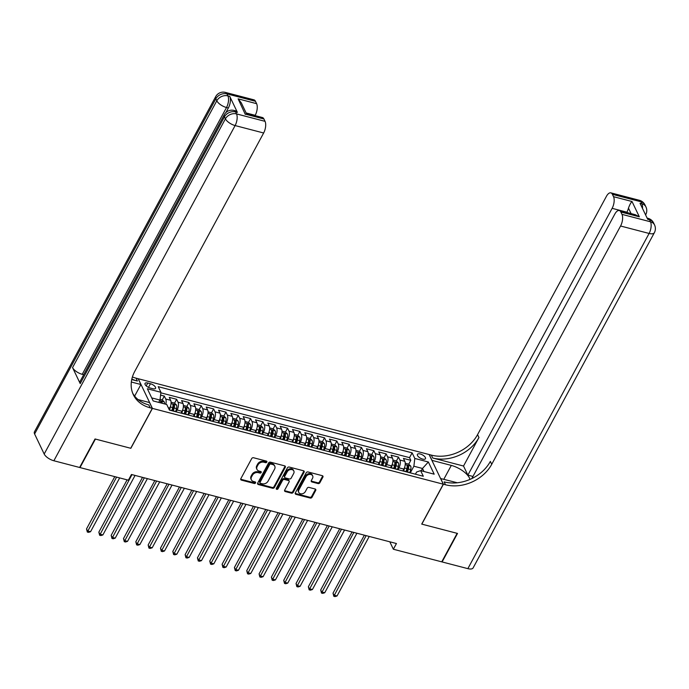 <?xml version="1.0" encoding="UTF-8"?>
<svg xmlns="http://www.w3.org/2000/svg" width="689" height="689" viewBox="0 0 689 689"><rect width="100%" height="100%" fill="white"/><g stroke="black" fill="none" stroke-linecap="round" stroke-linejoin="round"><path stroke-width="1.03" d="M266.807 462.104A0.982 0.767 154.5 0 0 266.385 461.096L253.535 457.746A1.404 1.102 154.5 0 0 251.718 458.555L240.823 478.7A1.404 1.102 154.5 0 0 241.434 480.13L254.284 483.48A0.982 0.767 154.5 0 0 255.128 481.912L253.466 481.482A4.496 3.523 154.5 0 1 251.347 479.837A4.496 3.523 154.5 0 1 251.537 476.891L252.441 475.212A4.496 3.523 154.5 0 1 258.246 472.637L259.908 473.076A0.982 0.767 154.5 0 0 260.761 471.509L259.098 471.078A4.496 3.523 154.5 0 1 256.98 469.433A4.496 3.523 154.5 0 1 257.161 466.487L258.065 464.808A4.496 3.523 154.5 0 1 263.878 462.233L265.541 462.663A0.982 0.767 154.5 0 0 266.807 462.104M256.98 469.433L256.592 468.632A4.496 3.523 154.5 0 1 256.782 465.686L257.686 464.007A4.496 3.523 154.5 0 1 263.491 461.432L265.153 461.863A0.982 0.767 154.5 0 0 266.497 461.139M240.685 479.165A1.404 1.102 154.5 0 0 241.047 479.329L253.905 482.679A0.982 0.767 154.5 0 0 255.24 481.955M251.347 479.837L250.968 479.036A4.496 3.523 154.5 0 1 251.149 476.09L252.062 474.411A4.496 3.523 154.5 0 1 257.867 471.836L259.529 472.275A0.982 0.767 154.5 0 0 260.873 471.543M420.212 453.973A4.573 1.938 28.4 0 0 417.413 454.361A4.573 1.938 28.4 0 0 418.636 456.928A4.573 1.938 28.4 0 0 422.667 459.098A4.573 1.938 28.4 0 0 425.466 458.71A4.573 1.938 28.4 0 0 424.243 456.144A4.573 1.938 28.4 0 0 420.212 453.973M318.042 483.566A1.404 1.102 154.5 0 0 319.86 482.756L322.908 477.107A1.404 1.102 154.5 0 0 322.306 475.677L308.035 471.956A1.404 1.102 154.5 0 0 306.217 472.757L295.323 492.902A1.404 1.102 154.5 0 0 295.934 494.332L310.205 498.052A1.404 1.102 154.5 0 0 312.022 497.251L315.708 490.422A1.404 1.102 154.5 0 0 315.106 488.992L308.999 487.399A1.404 1.102 154.5 0 0 307.182 488.2L305.356 491.584A3.755 2.945 154.5 0 1 301.928 493.824A3.755 2.945 154.5 0 1 298.725 492.359A3.755 2.945 154.5 0 1 298.88 489.905L306.054 476.642A3.755 2.945 154.5 0 1 309.482 474.402A3.755 2.945 154.5 0 1 312.677 475.866A3.755 2.945 154.5 0 1 312.522 478.33L311.325 480.534A1.404 1.102 154.5 0 0 311.936 481.973L318.042 483.566L317.655 482.765A1.404 1.102 154.5 0 0 319.472 481.955L322.53 476.306A1.404 1.102 154.5 0 0 322.667 475.841M421.711 524.105L457.143 533.338L441.735 561.845L393.359 549.236L396.442 543.535L131.453 474.48L128.378 480.181L80.002 467.573L95.409 439.065L130.841 448.298L152.424 408.396L443.285 484.195L421.711 524.105M285.289 467.306A1.404 1.102 154.5 0 0 284.686 465.867L270.407 462.147A1.404 1.102 154.5 0 0 268.598 462.948L257.703 483.092A1.404 1.102 154.5 0 0 258.306 484.531L272.586 488.251A1.404 1.102 154.5 0 0 274.394 487.45L285.289 467.306L284.91 466.505A1.404 1.102 154.5 0 0 285.048 466.031M289.225 467.047L303.496 470.768A1.404 1.102 154.5 0 1 304.099 472.206L293.213 492.351A1.404 1.102 154.5 0 1 291.395 493.152L285.28 491.558A1.404 1.102 154.5 0 1 284.678 490.129L289.096 481.955A1.404 1.102 154.5 0 0 288.493 480.526L284.436 479.466A1.404 1.102 154.5 0 0 282.628 480.267L278.029 488.777A0.982 0.767 154.5 0 1 276.332 488.337L287.408 467.857A1.404 1.102 154.5 0 1 289.225 467.047M408.732 464.179L410.816 460.321L403.418 458.392L404.822 461.32L399.887 460.037A5.719 2.601 104.6 0 1 398.957 467.805L397.958 469.648M396.408 460.967L398.492 457.108L391.094 455.179L392.497 458.107L387.562 456.824A5.719 2.601 104.6 0 1 386.632 464.593L385.633 466.436M385.22 466.203L386.047 463.189A3.79 1.722 104.6 0 0 386.064 459.666L384.066 457.737L386.167 453.896L378.769 451.967L380.173 454.895L375.238 453.612A5.719 2.601 104.6 0 1 374.308 461.38L373.309 463.223M372.895 462.991L373.722 459.976A3.79 1.722 104.6 0 0 373.739 456.454L371.741 454.525L373.843 450.684L366.445 448.754L367.848 451.683L362.914 450.399A5.719 2.601 104.6 0 1 361.983 458.168L360.984 460.011M359.434 451.329L361.518 447.471L354.12 445.542L355.524 448.47L350.589 447.187A5.719 2.601 104.6 0 1 349.659 454.955L348.66 456.798M347.11 448.117L349.194 444.259L341.796 442.329L343.2 445.258L338.265 443.974A5.719 2.601 104.6 0 1 337.334 451.743L336.335 453.586M334.785 444.905L336.869 441.046L329.471 439.117L330.875 442.045L325.94 440.762A5.719 2.601 104.6 0 1 325.01 448.53L324.011 450.373M323.597 450.141L324.424 447.127A3.79 1.722 104.6 0 0 324.433 443.604L322.435 441.675L324.545 437.834L317.147 435.913L318.551 438.833L313.616 437.549A5.719 2.601 104.6 0 1 312.685 445.318L311.686 447.161M310.128 438.488L312.22 434.621L304.822 432.701L306.217 435.62L301.291 434.337A5.719 2.601 104.6 0 1 300.361 442.105L299.362 443.949M297.803 435.276L299.896 431.409L292.498 429.488L293.893 432.408L288.967 431.125A5.719 2.601 104.6 0 1 288.036 438.893L287.037 440.736M286.624 440.504L287.451 437.489A3.79 1.722 104.6 0 0 287.459 433.967L285.461 432.046L287.571 428.196L280.173 426.276L281.568 429.195L276.642 427.912A5.719 2.601 104.6 0 1 275.712 435.681L274.713 437.532M273.154 428.851L275.247 424.992L267.849 423.063L269.244 425.991L264.318 424.7A5.719 2.601 104.6 0 1 263.387 432.468L262.388 434.32M261.975 434.079L262.802 431.064A3.79 1.722 104.6 0 0 262.81 427.542L260.812 425.621L262.922 421.78L255.524 419.851L256.919 422.779L251.993 421.487A5.719 2.601 104.6 0 1 251.054 429.256L250.064 431.107M248.505 422.426L250.598 418.567L243.2 416.638L244.595 419.567L239.669 418.275A5.719 2.601 104.6 0 1 238.73 426.043L237.739 427.895M236.181 419.213L238.273 415.355L230.875 413.426L232.271 416.354L227.344 415.071A5.719 2.601 104.6 0 1 226.405 422.831L225.415 424.682M225.002 424.441L225.828 421.427A3.79 1.722 104.6 0 0 225.837 417.904L223.839 415.984L225.949 412.143L218.551 410.213L219.946 413.142L215.02 411.858A5.719 2.601 104.6 0 1 214.081 419.618L213.082 421.47M211.532 412.789L213.624 408.93L206.226 407.001L207.622 409.929L202.695 408.646A5.719 2.601 104.6 0 1 201.756 416.406L200.757 418.257M200.344 418.025L201.179 415.011A3.79 1.722 104.6 0 0 201.188 411.488L199.19 409.559L201.291 405.718L193.902 403.788L195.297 406.717L190.371 405.433A5.719 2.601 104.6 0 1 189.432 413.202L188.433 415.045M186.883 406.364L188.967 402.505L181.577 400.576L182.973 403.504L178.046 402.221A5.719 2.601 104.6 0 1 177.107 409.989L176.108 411.833M174.558 403.151L176.642 399.293L169.253 397.364L170.648 400.292A5.719 2.601 104.6 0 1 169.718 408.06L169.038 409.3M404.822 461.32A5.719 2.601 -75.4 0 1 403.883 469.088L402.884 470.931M392.497 458.107A5.719 2.601 -75.4 0 1 391.559 465.876L390.56 467.719M380.173 454.895A5.719 2.601 -75.4 0 1 379.234 462.663L378.235 464.507M367.848 451.683A5.719 2.601 -75.4 0 1 366.91 459.451L365.911 461.294M355.524 448.47A5.719 2.601 -75.4 0 1 354.585 456.239L353.586 458.082M343.2 445.258A5.719 2.601 -75.4 0 1 342.261 453.026L341.262 454.869M330.875 442.045A5.719 2.601 -75.4 0 1 329.936 449.814L328.937 451.657M318.551 438.833A5.719 2.601 -75.4 0 1 317.612 446.601L316.613 448.444M306.217 435.62A5.719 2.601 -75.4 0 1 305.287 443.389L304.288 445.24M293.893 432.408A5.719 2.601 -75.4 0 1 292.963 440.176L291.964 442.028M281.568 429.195A5.719 2.601 -75.4 0 1 280.638 436.964L279.639 438.815M269.244 425.991A5.719 2.601 -75.4 0 1 268.314 433.751L267.315 435.603M256.919 422.779A5.719 2.601 -75.4 0 1 255.989 430.539L254.99 432.391M244.595 419.567A5.719 2.601 -75.4 0 1 243.665 427.326L242.666 429.178M232.271 416.354A5.719 2.601 -75.4 0 1 231.34 424.123L230.341 425.966M219.946 413.142A5.719 2.601 -75.4 0 1 219.016 420.91L218.017 422.753M207.622 409.929A5.719 2.601 -75.4 0 1 206.691 417.698L205.692 419.541M195.297 406.717A5.719 2.601 -75.4 0 1 194.367 414.485L193.368 416.328M182.973 403.504A5.719 2.601 -75.4 0 1 182.042 411.273L181.043 413.116M150.124 388.002L152.837 388.717A4.435 1.878 28.4 0 0 155.55 388.338A4.435 1.878 28.4 0 0 154.37 385.849A4.435 1.878 28.4 0 0 150.46 383.739L147.747 383.032A4.435 1.878 28.4 0 0 145.035 383.411A4.435 1.878 28.4 0 0 146.223 385.9A4.435 1.878 28.4 0 0 150.124 388.002M152.424 408.396L138.248 378.735L429.118 454.533L443.285 484.195M410.816 460.321L409.533 457.634L412.125 452.845L158.229 386.675L160.916 392.291L159.977 400.059L158.72 402.385M412.125 452.845L414.804 458.461L428.36 461.992L434.182 474.178L420.626 470.639L423.304 476.254L169.416 410.084L166.738 404.477L153.173 400.946L147.36 388.76L160.916 392.291M169.899 410.213A5.719 2.601 104.6 0 1 170.519 410.213L175.445 411.497A5.719 2.601 104.6 0 1 175.988 411.798M170.519 410.213A5.719 2.601 104.6 0 1 171.061 410.515M164.464 403.883A3.79 1.722 104.6 0 0 164.215 401.851L162.216 399.921L164.318 396.08L165.722 399.009A5.719 2.601 104.6 0 1 165.773 404.228M176.642 399.293L178.046 402.221M188.967 402.505L190.371 405.433M201.291 405.718L202.695 408.646M213.624 408.93L215.02 411.858M225.949 412.143L227.344 415.071M238.273 415.355L239.669 418.275M250.598 418.567L251.993 421.487M262.922 421.78L264.318 424.7M275.247 424.992L276.642 427.912M287.571 428.196L288.967 431.125M299.896 431.409L301.291 434.337M312.22 434.621L313.616 437.549M324.545 437.834L325.94 440.762M336.869 441.046L338.265 443.974M349.194 444.259L350.589 447.187M361.518 447.471L362.914 450.399M373.843 450.684L375.238 453.612M386.167 453.896L387.562 456.824M398.492 457.108L399.887 460.037M409.533 457.634L160.847 392.825M164.318 396.08L160.571 395.107M421.237 470.802L422.495 468.468L413.874 466.22L410.282 472.861M159.977 400.059L151.726 397.906M389.81 541.804L393.359 549.236M423.95 471.509L422.495 468.468L428.36 461.992M415.433 474.204L416.63 471.999L420.626 470.639M182.223 413.426A5.719 2.601 104.6 0 1 182.843 413.426A5.719 2.601 104.6 0 1 183.386 413.727M194.548 416.638A5.719 2.601 104.6 0 1 195.168 416.638A5.719 2.601 104.6 0 1 195.71 416.94M188.312 415.011A5.719 2.601 -75.4 0 0 187.77 414.709L182.843 413.426M206.872 419.851A5.719 2.601 104.6 0 1 207.492 419.851A5.719 2.601 104.6 0 1 208.035 420.152M200.637 418.223A5.719 2.601 -75.4 0 0 200.094 417.922L195.168 416.638M219.197 423.063A5.719 2.601 104.6 0 1 219.817 423.063A5.719 2.601 104.6 0 1 220.359 423.365M212.961 421.435A5.719 2.601 -75.4 0 0 212.419 421.134L207.492 419.851M231.521 426.276A5.719 2.601 104.6 0 1 232.141 426.276A5.719 2.601 104.6 0 1 232.684 426.577M225.286 424.648A5.719 2.601 -75.4 0 0 224.743 424.346L219.817 423.063M243.846 429.488A5.719 2.601 104.6 0 1 244.466 429.488A5.719 2.601 104.6 0 1 245.008 429.79M237.61 427.86A5.719 2.601 -75.4 0 0 237.068 427.559L232.141 426.276M256.17 432.701A5.719 2.601 104.6 0 1 256.79 432.701A5.719 2.601 104.6 0 1 257.333 433.002M249.935 431.073A5.719 2.601 -75.4 0 0 249.392 430.771L244.466 429.488M268.495 435.913A5.719 2.601 104.6 0 1 269.115 435.913A5.719 2.601 104.6 0 1 269.657 436.215M262.259 434.285A5.719 2.601 -75.4 0 0 261.717 433.984L256.79 432.701M280.819 439.117A5.719 2.601 104.6 0 1 281.439 439.126A5.719 2.601 104.6 0 1 281.982 439.427M274.584 437.498A5.719 2.601 -75.4 0 0 274.05 437.196L269.115 435.913M293.144 442.329A5.719 2.601 104.6 0 1 293.764 442.338A5.719 2.601 104.6 0 1 294.306 442.631M286.908 440.71A5.719 2.601 -75.4 0 0 286.374 440.409L281.439 439.126M305.468 445.542A5.719 2.601 104.6 0 1 306.088 445.55A5.719 2.601 104.6 0 1 306.631 445.843M299.233 443.923A5.719 2.601 -75.4 0 0 298.699 443.621L293.764 442.338M317.793 448.754A5.719 2.601 104.6 0 1 318.413 448.763A5.719 2.601 104.6 0 1 318.955 449.056M311.557 447.135A5.719 2.601 -75.4 0 0 311.023 446.834L306.088 445.55M330.126 451.967A5.719 2.601 104.6 0 1 330.737 451.975A5.719 2.601 104.6 0 1 331.28 452.268M323.882 450.348A5.719 2.601 -75.4 0 0 323.348 450.046L318.413 448.763M342.45 455.179A5.719 2.601 104.6 0 1 343.062 455.179A5.719 2.601 104.6 0 1 343.604 455.481M336.206 453.551A5.719 2.601 -75.4 0 0 335.672 453.259L330.737 451.975M354.775 458.392A5.719 2.601 104.6 0 1 355.386 458.392A5.719 2.601 104.6 0 1 355.929 458.693M348.531 456.764A5.719 2.601 -75.4 0 0 347.997 456.471L343.062 455.179M367.099 461.604A5.719 2.601 104.6 0 1 367.711 461.604A5.719 2.601 104.6 0 1 368.253 461.906M360.864 459.976A5.719 2.601 -75.4 0 0 360.321 459.684L355.386 458.392M379.424 464.817A5.719 2.601 104.6 0 1 380.035 464.817A5.719 2.601 104.6 0 1 380.578 465.118M373.188 463.189A5.719 2.601 -75.4 0 0 372.646 462.896L367.711 461.604M391.748 468.029A5.719 2.601 104.6 0 1 392.36 468.029A5.719 2.601 104.6 0 1 392.902 468.331M385.513 466.401A5.719 2.601 -75.4 0 0 384.97 466.1L380.035 464.817M404.073 471.242A5.719 2.601 104.6 0 1 404.684 471.242A5.719 2.601 104.6 0 1 405.227 471.543M397.837 469.614A5.719 2.601 -75.4 0 0 397.295 469.312L392.36 468.029M410.162 472.826A5.719 2.601 -75.4 0 0 409.619 472.525L404.684 471.242M413.874 466.22L414.804 458.461M257.565 483.566A1.404 1.102 154.5 0 0 257.927 483.73L272.198 487.45A1.404 1.102 154.5 0 0 274.015 486.649L284.91 466.505M270.889 464.059A0.982 0.767 154.5 0 0 269.623 464.627L260.063 482.309A0.982 0.767 154.5 0 0 260.485 483.308L262.242 483.764A4.496 3.523 154.5 0 0 268.047 481.198L274.584 469.106A4.496 3.523 154.5 0 0 274.765 466.16A4.496 3.523 154.5 0 0 272.646 464.515L270.889 464.059L270.51 463.258A0.982 0.767 154.5 0 0 269.235 463.826L269.623 464.627M260.02 482.955L259.641 482.154A0.982 0.767 154.5 0 1 259.675 481.508L269.235 463.826M274.765 466.16L274.377 465.359A4.496 3.523 154.5 0 0 272.267 463.714L272.646 464.515M270.51 463.258L272.267 463.714M284.54 490.594A1.404 1.102 154.5 0 0 284.901 490.757L291.008 492.351A1.404 1.102 154.5 0 0 292.825 491.55L303.72 471.405A1.404 1.102 154.5 0 0 303.858 470.931M289.156 481.034L288.769 480.233A1.404 1.102 154.5 0 0 288.105 479.725L284.057 478.666A1.404 1.102 154.5 0 0 282.24 479.466L277.641 487.976L278.029 488.777M276.263 488.501A0.982 0.767 154.5 0 0 277.641 487.976M293.678 473.481A3.755 2.945 154.5 0 0 293.833 471.018A3.755 2.945 154.5 0 0 290.637 469.554A3.755 2.945 154.5 0 0 287.21 471.793L284.686 476.469A1.404 1.102 154.5 0 0 285.289 477.899L289.337 478.958A1.404 1.102 154.5 0 0 291.154 478.149L293.678 473.481M293.833 471.018L293.454 470.217A3.755 2.945 154.5 0 0 290.25 468.753A3.755 2.945 154.5 0 0 286.822 470.992L287.21 471.793M284.626 477.382L284.238 476.581A1.404 1.102 154.5 0 1 284.299 475.66L286.822 470.992M311.187 481.008A1.404 1.102 154.5 0 0 311.549 481.172L317.655 482.765M312.677 475.866L312.289 475.065A3.755 2.945 154.5 0 0 309.094 473.601A3.755 2.945 154.5 0 0 305.666 475.841L306.054 476.642M298.725 492.359L298.346 491.558A3.755 2.945 154.5 0 1 298.501 489.104L305.666 475.841M295.185 493.367A1.404 1.102 154.5 0 0 295.547 493.531L309.826 497.251A1.404 1.102 154.5 0 0 311.635 496.45L315.329 489.621A1.404 1.102 154.5 0 0 315.467 489.156M162.216 399.921L160.063 399.362M114.787 476.633L86.521 528.911L87.486 530.918L90.56 531.719L119.662 477.908M162.122 403.272A3.79 1.722 -75.4 0 0 162.087 401.98L160.606 401.592A3.79 1.722 104.6 0 1 160.64 402.893M116.579 477.107L87.314 532.037L86.521 528.911M90.56 531.719L88.554 532.356L87.314 532.037M237.404 112.385L235.56 111.902A8.578 3.901 -75.4 0 0 234.027 110.438L235.871 110.92A8.578 3.901 104.6 0 1 237.404 112.385L229.747 96.348A8.578 3.901 104.6 0 1 228.343 108.001L226.5 107.518L82.241 374.316A8.578 3.626 -151.6 0 1 72.552 367.582L80.208 383.609A8.578 3.626 -151.6 0 1 80.053 381.456L224.313 114.658A8.578 3.626 28.4 0 0 224.468 116.82L80.208 383.609M225.854 112.617L228.343 108.001M95.039 438.971L130.721 448.272L152.295 408.362L150.202 407.819A35.759 28.025 -25.5 0 1 133.347 394.728A35.759 28.025 -25.5 0 1 134.803 371.285L263.646 132.994L235.113 125.562L53.871 460.76L79.631 467.478L95.039 438.971M134.639 396.097L140.909 384.514L131.332 382.016M140.909 384.514L138.127 378.7L136.034 378.158A35.759 28.025 -25.5 0 1 132.4 376.969M131.728 379.561L137.412 381.043A35.759 28.025 -25.5 0 1 131.849 379.002M152.295 408.362L149.522 402.548L138.05 399.56M245.293 114.383L238.118 98.846L256.601 103.669L255.473 101.3L226.939 93.868L227.895 95.874L229.747 96.348M256.601 103.669A8.578 3.901 104.6 0 1 255.206 115.321L246.128 112.953M72.552 367.582L216.802 100.783L215.846 98.777A8.578 6.726 154.5 0 1 226.939 93.868A8.578 3.901 -75.4 0 0 225.406 92.404L253.94 99.836A8.578 3.901 104.6 0 1 255.473 101.3M53.871 460.76A8.578 3.626 -151.6 0 1 44.182 454.025L34.605 433.984A8.578 3.626 -151.6 0 1 34.45 431.831L215.691 96.624A8.578 3.626 28.4 0 0 215.846 98.777L34.605 433.984M238.118 98.846L241.288 102.825L246.3 113.323L262.38 117.518A8.578 3.901 104.6 0 1 263.921 118.982L245.43 114.159M44.182 454.025L225.424 118.818L224.468 116.82A8.578 6.726 154.5 0 1 235.56 111.902L236.516 113.909L265.05 121.342L263.921 118.982M265.05 121.342A8.578 3.901 104.6 0 1 263.646 132.994M83.713 374.695L82.241 374.316M150.202 407.819L148.824 404.934A35.759 28.025 -25.5 0 1 132.719 393.264M639.401 200.292A8.578 8.578 0 0 1 644.973 204.9A8.578 6.726 154.5 0 0 640.934 201.756L612.4 194.324A8.578 3.901 -75.4 0 0 610.867 192.86L639.401 200.292A8.578 3.901 104.6 0 1 640.934 201.756L641.89 203.763L640.038 203.281L647.703 219.309L649.546 219.791L650.502 221.798A8.578 3.901 104.6 0 1 649.107 233.45L620.574 226.009A8.578 3.901 -75.4 0 0 621.978 214.357L650.502 221.798A8.578 6.726 -25.5 0 1 654.55 224.941A8.578 8.578 0 0 1 654.352 232.718A8.578 3.626 28.4 0 1 649.107 233.45L467.857 568.649L442.105 561.94L457.513 533.432L421.832 524.131L443.406 484.229L445.507 484.772A35.759 28.025 154.5 0 0 491.731 464.3L620.574 226.009M469.984 479.415A16.088 6.804 28.4 0 0 451.304 465.411L432.02 460.381L429.238 454.568L431.331 455.119A35.759 28.025 154.5 0 0 477.563 434.638L606.406 196.348A8.578 3.901 -75.4 0 1 610.867 192.86M440.572 478.528L457.324 482.765M440.633 478.416L443.406 484.229M472.955 476.452L467.874 475.126L612.125 208.336A8.578 3.901 -75.4 0 0 613.529 196.684L632.02 201.507L639.332 216.811L635.396 214.727L619.308 210.533A8.578 3.901 -75.4 0 0 614.846 214.029L471.801 478.579M463.525 466.031L432.718 458.004A35.759 28.025 154.5 0 0 478.941 437.524L463.525 466.031L467.874 475.126M639.332 216.811L620.841 211.997L621.978 214.357M620.841 211.997A8.578 3.901 -75.4 0 0 619.308 210.533M654.352 232.718L473.11 567.925A8.578 3.626 -151.6 0 1 467.857 568.649M612.4 194.324L613.529 196.684M631.072 213.599L628.463 208.121A8.578 3.901 104.6 0 1 626.921 212.186L612.125 208.336M445.507 484.772L444.129 481.887A35.759 28.025 154.5 0 0 490.353 461.415L491.731 464.3M628.463 208.121C629.677 204.788 630.866 202.575 632.02 201.507M170.579 405.959A3.79 1.722 104.6 0 1 170.364 406.975L169.503 410.11M171.079 402.23L174.541 403.134L176.539 405.063A3.79 1.722 104.6 0 1 176.53 408.586L175.695 411.6M127.112 479.845L98.846 532.123L99.81 534.13L102.885 534.931L135.07 475.419M173.361 410.954L174.188 407.974A3.79 1.722 -75.4 0 0 174.412 405.192L172.93 404.805A3.79 1.722 104.6 0 1 172.706 407.587L171.888 410.575M174.412 405.192L173.525 406.829A1.929 0.878 104.6 0 1 173.378 407.707L172.543 410.747M131.987 474.618L99.638 535.25L98.846 532.123M102.885 534.931L100.878 535.568L99.638 535.25M182.904 409.171A3.79 1.722 104.6 0 1 182.688 410.188L181.827 413.322M183.403 405.442L186.865 406.346L188.864 408.276A3.79 1.722 104.6 0 1 188.855 411.798L188.019 414.812M142.52 477.356L111.17 535.336L112.135 537.342L115.209 538.143L147.394 478.631M185.685 414.167L186.512 411.187A3.79 1.722 -75.4 0 0 186.736 408.405L185.255 408.017A3.79 1.722 104.6 0 1 185.031 410.799L184.213 413.788M186.736 408.405L185.849 410.041A1.929 0.878 104.6 0 1 185.703 410.92L184.867 413.96M144.311 477.83L111.971 538.462L111.17 535.336M115.209 538.143L113.203 538.781L111.971 538.462M195.228 412.384A3.79 1.722 104.6 0 1 195.013 413.4L194.152 416.535M199.19 409.559L195.728 408.655M154.844 480.569L123.495 538.548L124.459 540.555L127.534 541.356L159.719 481.844M198.019 417.379L198.837 414.399A3.79 1.722 -75.4 0 0 199.061 411.617L197.579 411.23A3.79 1.722 104.6 0 1 197.355 414.011L196.537 417M199.061 411.617L198.174 413.254A1.929 0.878 104.6 0 1 198.027 414.132L197.192 417.172M156.636 481.034L124.296 541.675L123.495 538.548M127.534 541.356L125.527 541.993L124.296 541.675M207.553 415.596A3.79 1.722 104.6 0 1 207.337 416.612L206.476 419.747M208.052 411.867L211.514 412.771L213.512 414.7A3.79 1.722 104.6 0 1 213.504 418.214L212.677 421.237M167.169 483.781L135.819 541.761L136.784 543.759L139.858 544.568L172.043 485.056M210.343 420.591L211.161 417.612A3.79 1.722 -75.4 0 0 211.385 414.83L209.904 414.442A3.79 1.722 104.6 0 1 209.68 417.224L208.862 420.212M211.385 414.83L210.498 416.466A1.929 0.878 104.6 0 1 210.352 417.345L209.516 420.385M168.96 484.246L136.62 544.887L135.819 541.761M139.858 544.568L137.852 545.206L136.62 544.887M219.877 418.8A3.79 1.722 104.6 0 1 219.662 419.825L218.801 422.96M223.839 415.984L220.377 415.079M179.493 486.994L148.152 544.973L149.108 546.971L152.183 547.781L184.368 488.268M222.668 423.804L223.486 420.824A3.79 1.722 -75.4 0 0 223.71 418.042L222.228 417.655A3.79 1.722 104.6 0 1 222.004 420.436L221.186 423.416M223.71 418.042L222.823 419.679A1.929 0.878 104.6 0 1 222.676 420.557L221.849 423.589M181.285 487.459L148.945 548.099L148.152 544.973M152.183 547.781L150.176 548.418L148.945 548.099M232.202 422.012A3.79 1.722 104.6 0 1 231.986 423.037L231.125 426.172M232.701 418.292L236.163 419.196L238.161 421.117A3.79 1.722 104.6 0 1 238.153 424.639L237.326 427.654M191.818 490.206L160.477 548.186L161.433 550.184L164.507 550.993L196.692 491.481M234.992 427.016L235.81 424.028A3.79 1.722 -75.4 0 0 236.034 421.255L234.553 420.867A3.79 1.722 104.6 0 1 234.329 423.649L233.511 426.629M236.034 421.255L235.147 422.891A1.929 0.878 104.6 0 1 235.001 423.769L234.174 426.801M193.609 490.671L161.269 551.312L160.477 548.186M164.507 550.993L162.501 551.631L161.269 551.312M244.526 425.225A3.79 1.722 104.6 0 1 244.311 426.25L243.45 429.385M245.026 421.504L248.488 422.409L250.486 424.329A3.79 1.722 104.6 0 1 250.477 427.852L249.651 430.866M204.142 493.419L172.801 551.398L173.757 553.396L176.84 554.206L209.017 494.685M247.317 430.229L248.135 427.24A3.79 1.722 -75.4 0 0 248.359 424.467L246.877 424.079A3.79 1.722 104.6 0 1 246.653 426.861L245.835 429.841M248.359 424.467L247.472 426.103A1.929 0.878 104.6 0 1 247.325 426.982L246.498 430.014M205.933 493.884L173.594 554.524L172.801 551.398M176.84 554.206L174.825 554.843L173.594 554.524M256.851 428.437A3.79 1.722 104.6 0 1 256.635 429.462L255.774 432.597M260.812 425.621L257.35 424.717M216.467 496.631L185.126 554.611L186.082 556.609L189.165 557.41L221.341 497.897M259.641 433.441L260.459 430.453A3.79 1.722 -75.4 0 0 260.683 427.68L259.202 427.292A3.79 1.722 104.6 0 1 258.978 430.074L258.16 433.054M260.683 427.68L259.796 429.316A1.929 0.878 104.6 0 1 259.658 430.194L258.823 433.226M218.258 497.096L185.918 557.737L185.126 554.611M189.165 557.41L187.15 558.056L185.918 557.737M269.175 431.65A3.79 1.722 104.6 0 1 268.96 432.675L268.099 435.81M269.675 427.929L273.137 428.834L275.135 430.754A3.79 1.722 104.6 0 1 275.126 434.277L274.3 437.291M228.791 499.844L197.45 557.814L198.406 559.821L201.489 560.622L233.666 501.11M271.966 436.654L272.784 433.665A3.79 1.722 -75.4 0 0 273.008 430.883L271.526 430.504A3.79 1.722 104.6 0 1 271.302 433.286L270.484 436.266M273.008 430.883L272.121 432.528A1.929 0.878 104.6 0 1 271.983 433.398L271.147 436.438M230.582 500.309L198.243 560.941L197.45 557.814M201.489 560.622L199.474 561.268L198.243 560.941M281.5 434.862A3.79 1.722 104.6 0 1 281.284 435.887L280.423 439.014M285.461 432.046L281.999 431.142M241.116 503.056L209.775 561.027L210.731 563.034L213.814 563.835L245.99 504.322M284.29 439.866L285.108 436.878A3.79 1.722 -75.4 0 0 285.332 434.096L283.851 433.717A3.79 1.722 104.6 0 1 283.627 436.49L282.809 439.479M285.332 434.096L284.445 435.741A1.929 0.878 104.6 0 1 284.307 436.611L283.472 439.651M242.907 503.521L210.567 564.153L209.775 561.027M213.814 563.835L211.799 564.48L210.567 564.153M293.824 438.075A3.79 1.722 104.6 0 1 293.609 439.1L292.747 442.226M294.324 434.354L297.786 435.259L299.784 437.179A3.79 1.722 104.6 0 1 299.775 440.702L298.948 443.716M253.44 506.269L222.099 564.239L223.055 566.246L226.138 567.047L258.315 507.535M296.614 443.079L297.433 440.09A3.79 1.722 -75.4 0 0 297.657 437.308L296.175 436.929A3.79 1.722 104.6 0 1 295.951 439.703L295.133 442.691M297.657 437.308L296.77 438.953A1.929 0.878 104.6 0 1 296.632 439.823L295.796 442.863M255.231 506.734L222.892 567.366L222.099 564.239M226.138 567.047L224.123 567.693L222.892 567.366M306.149 441.287A3.79 1.722 104.6 0 1 305.933 442.304L305.081 445.439M306.648 437.567L310.11 438.471L312.108 440.392A3.79 1.722 104.6 0 1 312.1 443.914L311.273 446.928M265.765 509.481L234.424 567.452L235.38 569.458L238.463 570.259L270.639 510.747M308.939 446.291L309.757 443.303A3.79 1.722 -75.4 0 0 309.981 440.521L308.5 440.142A3.79 1.722 104.6 0 1 308.276 442.915L307.458 445.904M309.981 440.521L309.094 442.166A1.929 0.878 104.6 0 1 308.956 443.036L308.121 446.076M267.556 509.946L235.216 570.578L234.424 567.452M238.463 570.259L236.448 570.905L235.216 570.578M318.473 444.5A3.79 1.722 104.6 0 1 318.266 445.516L317.405 448.651M322.435 441.675L318.973 440.779M278.098 512.694L246.748 570.664L247.704 572.671L250.787 573.472L282.964 513.96M321.263 449.504L322.082 446.515A3.79 1.722 -75.4 0 0 322.306 443.733L320.824 443.346A3.79 1.722 104.6 0 1 320.6 446.127L319.782 449.116M322.306 443.733L321.418 445.378A1.929 0.878 104.6 0 1 321.281 446.248L320.445 449.288M279.88 513.159L247.54 573.791L246.748 570.664M250.787 573.472L248.772 574.109L247.54 573.791M330.798 447.712A3.79 1.722 104.6 0 1 330.591 448.728L329.73 451.863M331.297 443.992L334.759 444.887L336.757 446.816A3.79 1.722 104.6 0 1 336.749 450.339L335.922 453.353M290.422 515.906L259.073 573.877L260.029 575.883L263.112 576.684L295.288 517.172M333.588 452.716L334.406 449.728A3.79 1.722 -75.4 0 0 334.63 446.946L333.149 446.558A3.79 1.722 104.6 0 1 332.925 449.34L332.107 452.329M334.63 446.946L333.743 448.591A1.929 0.878 104.6 0 1 333.605 449.461L332.77 452.501M292.205 516.371L259.865 577.003L259.073 573.877M263.112 576.684L261.097 577.322L259.865 577.003M343.122 450.925A3.79 1.722 104.6 0 1 342.915 451.941L342.054 455.076M343.622 447.195L347.084 448.1L349.09 450.029A3.79 1.722 104.6 0 1 349.073 453.551L348.246 456.566M302.747 519.118L271.397 577.089L272.353 579.096L275.436 579.897L307.613 520.384M345.912 455.929L346.731 452.94A3.79 1.722 -75.4 0 0 346.955 450.158L345.473 449.771A3.79 1.722 104.6 0 1 345.249 452.552L344.431 455.541M346.955 450.158L346.067 451.803A1.929 0.878 104.6 0 1 345.93 452.673L345.094 455.713M304.529 519.584L272.189 580.216L271.397 577.089M275.436 579.897L273.421 580.534L272.189 580.216M355.446 454.137A3.79 1.722 104.6 0 1 355.24 455.153L354.379 458.288M355.946 450.408L359.417 451.312L361.415 453.241A3.79 1.722 104.6 0 1 361.398 456.764L360.571 459.778M315.071 522.331L283.722 580.302L284.678 582.308L287.761 583.109L319.937 523.597M358.237 459.141L359.055 456.152A3.79 1.722 -75.4 0 0 359.279 453.371L357.798 452.983A3.79 1.722 104.6 0 1 357.582 455.765L356.756 458.753M359.279 453.371L358.392 455.016A1.929 0.878 104.6 0 1 358.254 455.885L357.419 458.926M316.854 522.796L284.514 583.428L283.722 580.302M287.761 583.109L285.746 583.747L284.514 583.428M367.771 457.35A3.79 1.722 104.6 0 1 367.564 458.366L366.703 461.501M371.741 454.525L368.271 453.62M327.396 525.535L296.046 583.514L297.002 585.521L300.085 586.322L332.262 526.809M370.561 462.353L371.38 459.365A3.79 1.722 -75.4 0 0 371.604 456.583L370.122 456.196A3.79 1.722 104.6 0 1 369.907 458.977L369.08 461.966M371.604 456.583L370.716 458.219A1.929 0.878 104.6 0 1 370.579 459.098L369.743 462.138M329.178 526.008L296.838 586.64L296.046 583.514M300.085 586.322L298.07 586.959L296.838 586.64M380.095 460.562A3.79 1.722 104.6 0 1 379.889 461.578L379.028 464.713M384.066 457.737L380.595 456.833M339.72 528.747L308.371 586.727L309.327 588.733L312.41 589.534L344.586 530.022M382.886 465.557L383.704 462.577A3.79 1.722 -75.4 0 0 383.928 459.796L382.455 459.408A3.79 1.722 104.6 0 1 382.231 462.19L381.405 465.178M383.928 459.796L383.041 461.432A1.929 0.878 104.6 0 1 382.903 462.31L382.068 465.351M341.503 529.221L309.163 589.853L308.371 586.727M312.41 589.534L310.394 590.172L309.163 589.853M392.42 463.775A3.79 1.722 104.6 0 1 392.213 464.791L391.352 467.926M392.919 460.045L396.39 460.95L398.388 462.879A3.79 1.722 104.6 0 1 398.371 466.401L397.544 469.416M352.045 531.96L320.695 589.939L321.651 591.946L324.734 592.747L356.911 533.234M395.21 468.77L396.029 465.79A3.79 1.722 -75.4 0 0 396.253 463.008L394.78 462.62A3.79 1.722 104.6 0 1 394.556 465.402L393.729 468.391M396.253 463.008L395.365 464.644A1.929 0.878 104.6 0 1 395.228 465.523L394.392 468.563M353.827 532.425L321.487 593.065L320.695 589.939M324.734 592.747L322.719 593.384L321.487 593.065M404.744 466.987A3.79 1.722 104.6 0 1 404.538 468.003L403.676 471.138M405.244 463.258L408.715 464.162L410.713 466.091A3.79 1.722 104.6 0 1 410.696 469.605L409.869 472.628M364.369 535.172L333.02 593.151L333.976 595.158L337.059 595.959L369.235 536.447M407.535 471.982L408.353 469.002A3.79 1.722 -75.4 0 0 408.577 466.22L407.104 465.833A3.79 1.722 104.6 0 1 406.88 468.615L406.054 471.603M408.577 466.22L407.69 467.857A1.929 0.878 104.6 0 1 407.552 468.735L406.717 471.776M366.152 535.637L333.812 596.278L333.02 593.151M337.059 595.959L335.043 596.596L333.812 596.278M403.883 469.088L398.957 467.805M391.559 465.876L386.632 464.593M379.234 462.663L374.308 461.38M366.91 459.451L361.983 458.168M354.585 456.239L349.659 454.955M342.261 453.026L337.334 451.743M329.936 449.814L325.01 448.53M317.612 446.601L312.685 445.318M305.287 443.389L300.361 442.105M292.963 440.176L288.036 438.893M280.638 436.964L275.712 435.681M268.314 433.751L263.387 432.468M255.989 430.539L251.054 429.256M243.665 427.326L238.73 426.043M231.34 424.123L226.405 422.831M219.016 420.91L214.081 419.618M206.691 417.698L201.756 416.406M194.367 414.485L189.432 413.202M182.042 411.273L177.107 409.989M169.718 408.06L168.262 407.681M170.648 400.292L165.722 399.009M146.206 385.892L147.747 383.032M148.488 387.399L150.46 383.739M263.491 461.432L263.878 462.233M257.686 464.007L258.065 464.808M256.782 465.686L257.161 466.487M259.529 472.275L259.908 473.076M257.867 471.836L258.246 472.637M252.062 474.411L252.441 475.212M251.149 476.09L251.537 476.891M253.905 482.679L254.284 483.48M241.047 479.329L241.434 480.13M265.153 461.863L265.541 462.663M274.015 486.649L274.394 487.45M272.198 487.45L272.586 488.251M257.927 483.73L258.306 484.531M259.675 481.508L260.063 482.309M303.72 471.405L304.099 472.206M292.825 491.55L293.213 492.351M291.008 492.351L291.395 493.152M284.901 490.757L285.28 491.558M288.105 479.725L288.493 480.526M284.057 478.666L284.436 479.466M282.24 479.466L282.628 480.267M284.299 475.66L284.686 476.469M311.549 481.172L311.936 481.973M298.501 489.104L298.88 489.905M315.329 489.621L315.708 490.422M311.635 496.45L312.022 497.251M309.826 497.251L310.205 498.052M295.547 493.531L295.934 494.332M322.53 476.306L322.908 477.107M319.472 481.955L319.86 482.756M164.163 401.799L159.667 400.628M161.476 403.108L162.087 401.98M137.412 381.043L136.034 378.158M226.5 107.518A8.578 3.901 -75.4 0 0 227.895 95.874A8.578 6.726 -25.5 0 0 216.802 100.783A8.578 3.626 28.4 0 0 226.5 107.518M235.113 125.562A8.578 3.901 -75.4 0 0 236.516 113.909A8.578 6.726 -25.5 0 0 225.424 118.818A8.578 3.626 28.4 0 0 235.113 125.562M432.718 458.004L431.331 455.119M478.941 437.524L477.563 434.638M648.013 218.327A8.578 3.901 104.6 0 1 649.546 219.791A8.578 6.726 154.5 0 1 653.594 222.935A8.578 8.578 0 0 0 648.013 218.327L647.117 218.094M645.593 214.899A8.578 3.626 28.4 0 0 645.739 214.684A8.578 8.578 0 0 0 645.929 206.898A8.578 6.726 -25.5 0 0 641.89 203.763A8.578 3.901 104.6 0 1 642.501 208.431M443.819 479.251L451.304 465.411M176.487 405.011L171.044 403.59M172.706 407.587L170.364 406.975M176.53 408.586L174.188 407.974M188.812 408.224L183.369 406.803M185.031 410.799L182.688 410.188M188.855 411.798L186.512 411.187M201.136 411.436L195.693 410.015M197.355 414.011L195.013 413.4M201.179 415.011L198.837 414.399M213.461 414.649L208.018 413.228M209.68 417.224L207.337 416.612M213.504 418.214L211.161 417.612M225.785 417.861L220.342 416.44M222.004 420.436L219.662 419.825M225.828 421.427L223.486 420.824M238.11 421.074L232.667 419.653M234.329 423.649L231.986 423.037M238.153 424.639L235.81 424.028M250.434 424.286L244.991 422.865M246.653 426.861L244.311 426.25M250.477 427.852L248.135 427.24M262.759 427.499L257.316 426.078M258.978 430.074L256.635 429.462M262.802 431.064L260.459 430.453M275.092 430.711L269.64 429.29M271.302 433.286L268.96 432.675M275.126 434.277L272.784 433.665M287.416 433.924L281.965 432.503M283.627 436.49L281.284 435.887M287.451 437.489L285.108 436.878M299.741 437.127L294.289 435.715M295.951 439.703L293.609 439.1M299.775 440.702L297.433 440.09M312.065 440.34L306.614 438.927M308.276 442.915L305.933 442.304M312.1 443.914L309.757 443.303M324.39 443.552L318.938 442.14M320.6 446.127L318.266 445.516M324.424 447.127L322.082 446.515M336.714 446.765L331.263 445.344M332.925 449.34L330.591 448.728M336.749 450.339L334.406 449.728M349.039 449.977L343.587 448.556M345.249 452.552L342.915 451.941M349.073 453.551L346.731 452.94M361.363 453.19L355.912 451.769M357.582 455.765L355.24 455.153M361.398 456.764L359.055 456.152M373.688 456.402L368.236 454.981M369.907 458.977L367.564 458.366M373.722 459.976L371.38 459.365M386.012 459.615L380.561 458.194M382.231 462.19L379.889 461.578M386.047 463.189L383.704 462.577M398.337 462.827L392.885 461.406M394.556 465.402L392.213 464.791M398.371 466.401L396.029 465.79M410.661 466.04L405.21 464.619M406.88 468.615L404.538 468.003M410.696 469.605L408.353 469.002M225.406 92.404A8.578 8.578 0 0 0 215.691 96.624M234.027 110.438A8.578 8.578 0 0 0 224.313 114.658M653.594 222.935L654.55 224.941M644.973 204.9L645.929 206.898"/></g></svg>
